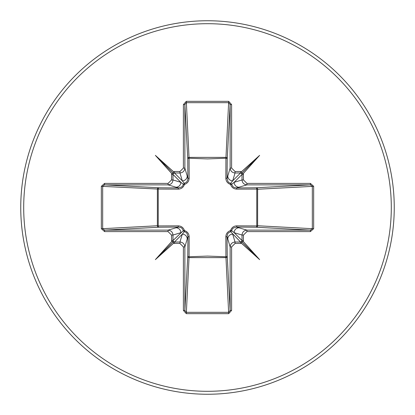 <?xml version="1.0" encoding="UTF-8"?>
<svg xmlns="http://www.w3.org/2000/svg" width="415" height="415" viewBox="0 0 415 415"><rect width="100%" height="100%" fill="white"/><g stroke="black" fill="none" stroke-linecap="round" stroke-linejoin="round"><path stroke-width="0.62" d="M243.486 174.45L242.018 174.45L241.623 173.439L243.32 173.486L243.486 179.96L246.93 183.394L246.93 184.867L236.426 187.943L256.294 187.772A1.473 0.477 89.5 0 1 256.766 189.069L257.616 189.245L257.616 225.755L256.766 225.931L256.766 189.069L236.851 189.152C233.733 189.032 231.632 187.466 230.543 184.457C227.539 183.373 225.973 181.272 225.848 178.149L225.931 158.234A1.473 0.477 -179.5 0 1 227.228 158.706L227.057 178.575L230.133 168.07L230.133 104.59L228.691 102.671L186.309 102.671L184.867 104.59L184.867 168.07C184.556 171.032 182.922 172.671 179.96 172.982L174.45 172.982L173.439 173.377L173.486 171.68L174.45 171.514L174.45 172.982L182.315 180.847L179.96 172.982L179.96 171.514L183.394 168.07L184.867 168.07L187.943 178.575A1.473 0.436 179.5 0 1 189.152 178.149C189.032 181.267 187.466 183.368 184.457 184.457C183.373 187.461 181.272 189.027 178.149 189.152L158.234 189.069L158.234 225.931L178.149 225.848C181.267 225.968 183.368 227.534 184.457 230.543C187.461 231.627 189.027 233.728 189.152 236.851L189.069 256.766L207.5 256.086L225.931 256.766L225.848 236.851C225.968 233.733 227.534 231.632 230.543 230.543C231.627 227.539 233.728 225.973 236.851 225.848L256.766 225.931A1.473 0.477 -89.5 0 1 256.294 227.228L236.426 227.057L246.93 230.133L246.93 231.606L243.486 235.04L243.32 241.514L259.624 259.624L241.514 243.32L235.04 243.486L231.606 246.93L231.606 310.41L228.691 313.657L186.309 313.657L183.394 310.41L183.394 246.93L179.96 243.486L173.486 243.32L155.376 259.624L171.68 241.514L171.514 235.04L168.07 231.606L104.59 231.606L101.343 228.691L102.671 228.691L104.59 230.133L104.59 231.606M173.439 173.377L172.982 174.45L172.982 179.96L180.847 182.315L183.404 184.41A1.473 1.463 135 0 1 184.41 183.404L186.709 181.993L187.865 179.55L187.772 158.706A1.473 1.323 176.9 0 1 189.245 157.384L225.755 157.384A1.473 1.323 -176.9 0 1 227.228 158.706L230.133 104.59L231.606 104.59L231.606 168.07L235.04 171.514L240.55 171.514L240.55 172.982L235.04 172.982C232.078 172.671 230.444 171.032 230.133 168.07L231.606 168.07M246.93 183.394L310.41 183.394L310.41 184.867L312.329 186.309L312.329 228.691L257.616 225.755A1.473 1.323 -86.9 0 1 256.294 227.228L310.41 230.133L312.329 228.691L313.657 228.691L310.41 231.606L246.93 231.606M183.394 168.07L183.394 104.59L186.309 101.343L228.691 101.343L225.931 158.234L207.5 158.914L189.069 158.234L189.152 178.149M207.5 394.25A186.75 186.75 0 0 0 394.25 207.5A186.75 186.75 0 0 0 207.5 20.75A186.75 186.75 0 0 0 20.75 207.5A186.75 186.75 0 0 0 207.5 394.25A186.75 186.75 0 0 1 20.75 207.5A186.75 186.75 0 0 1 207.5 20.75M168.07 231.606L168.07 230.133L178.575 227.057L158.706 227.228L104.59 230.133L168.07 230.133C171.032 230.444 172.671 232.078 172.982 235.04L172.982 240.55L173.377 241.561L174.45 242.018L179.96 242.018C182.922 242.329 184.556 243.968 184.867 246.93L184.867 310.41L186.309 312.329L228.691 312.329L230.133 310.41L230.133 246.93C230.444 243.968 232.078 242.329 235.04 242.018L240.55 242.018L241.561 241.623L241.514 243.32M241.561 241.623L242.018 240.55L242.018 235.04L234.153 232.685L231.596 230.59A1.473 1.463 -45 0 1 230.59 231.596L240.55 242.018L240.55 243.486M173.377 241.561L171.68 241.514M179.96 243.486L179.96 242.018L182.315 234.153L184.41 231.596A1.473 1.463 45 0 1 183.404 230.59L172.982 240.55L171.514 240.55M101.343 228.691L101.343 186.309L104.59 183.394L168.07 183.394L171.514 179.96L171.68 173.486L155.376 155.376L173.486 171.68M228.691 101.343L231.606 104.59M240.55 171.514L241.514 171.68L259.624 155.376L243.32 173.486M310.41 183.394L313.657 186.309L313.657 228.691M228.691 313.657L225.931 256.766A1.473 0.477 179.5 0 0 227.228 256.294A1.473 1.323 -3.1 0 1 225.755 257.616L189.245 257.616A1.473 1.323 3.1 0 1 187.772 256.294L187.943 236.426L184.867 246.93L183.394 246.93M231.606 246.93L230.133 246.93L227.057 236.426L227.228 256.294L230.133 310.41L231.606 310.41M104.59 183.394L104.59 184.867L158.706 187.772L178.575 187.943L168.07 184.867L104.59 184.867L102.671 186.309L102.671 228.691L157.384 225.755L157.384 189.245A1.473 1.323 93.1 0 1 158.706 187.772A1.473 0.477 -89.5 0 0 158.234 189.069L101.343 186.309M178.149 189.152A1.473 0.436 -89.5 0 1 178.575 187.943L181.614 187.009L182.709 185.91L183.404 184.41A1.473 0.265 -165.2 0 1 184.457 184.457A1.473 0.265 -104.8 0 1 184.41 183.404L182.315 180.847A4.913 4.892 163.3 0 0 187.227 175.95M158.706 227.228A1.473 1.323 86.9 0 1 157.384 225.755L158.234 225.931A1.473 0.477 89.5 0 0 158.706 227.228M235.04 171.514L235.04 172.982L232.685 180.847L230.59 183.404A1.473 1.463 -135 0 1 231.596 184.41L234.153 182.315L242.018 179.96C242.329 182.922 243.968 184.556 246.93 184.867L310.41 184.867L256.294 187.772A1.473 1.323 -93.1 0 1 257.616 189.245L313.657 186.309M241.623 173.439L240.55 172.982L232.685 180.847A4.913 4.892 -163.3 0 1 227.773 175.95M174.45 243.486L174.45 242.018L182.315 234.153A4.913 4.892 16.7 0 1 187.227 239.05M189.152 236.851A1.473 0.436 -179.5 0 1 187.943 236.426L187.009 233.386L185.91 232.291L184.41 231.596A1.473 0.265 104.8 0 1 184.457 230.543A1.473 0.265 165.2 0 1 183.404 230.59L181.993 228.292L180.883 227.56L178.575 227.057A1.473 0.436 89.5 0 1 178.149 225.848M175.95 227.773A4.913 4.892 73.3 0 1 180.847 232.685L172.982 235.04L171.514 235.04M171.514 179.96L172.982 179.96C172.671 182.922 171.032 184.556 168.07 184.867L168.07 183.394M171.514 174.45L172.982 174.45L180.847 182.315A4.913 4.892 106.7 0 1 175.95 187.227M227.773 239.05A4.913 4.892 -16.7 0 1 232.685 234.153L235.04 242.018L235.04 243.486M236.851 225.848A1.473 0.436 -89.5 0 1 236.426 227.057L233.386 227.991L232.291 229.09L231.596 230.59A1.473 0.265 -165.2 0 1 230.543 230.543A1.473 0.265 -104.8 0 1 230.59 231.596L228.292 233.007L227.56 234.117L227.057 236.426A1.473 0.436 179.5 0 1 225.848 236.851M243.486 235.04L242.018 235.04C242.329 232.078 243.968 230.444 246.93 230.133L310.41 230.133L310.41 231.606M243.486 240.55L242.018 240.55L234.153 232.685A4.913 4.892 -73.3 0 1 239.05 227.773M225.848 178.149A1.473 0.436 -179.5 0 1 227.057 178.575L227.991 181.614L229.09 182.709L230.59 183.404A1.473 0.265 104.8 0 1 230.543 184.457A1.473 0.265 165.2 0 1 231.596 184.41L233.007 186.709L234.117 187.44L236.426 187.943A1.473 0.436 89.5 0 1 236.851 189.152M239.05 187.227A4.913 4.892 -106.7 0 1 234.153 182.315L242.018 174.45L242.018 179.96L243.486 179.96M183.394 310.41L184.867 310.41L187.772 256.294A1.473 0.477 -179.5 0 0 189.069 256.766L186.309 313.657M183.394 104.59L184.867 104.59L187.772 158.706A1.473 0.477 179.5 0 1 189.069 158.234L186.309 101.343M173.486 243.32L173.439 241.623M171.68 173.486L173.377 173.439M243.32 241.514L241.623 241.561M241.514 171.68L241.561 173.377M155.376 259.624L173.413 241.587M259.624 259.624L241.587 241.587M259.624 155.376L241.587 173.413M155.376 155.376L173.413 173.413M207.5 391.304A183.804 183.804 0 0 0 391.304 207.5A183.804 183.804 0 0 0 207.5 23.697A183.804 183.804 0 0 0 23.697 207.5A183.804 183.804 0 0 0 207.5 391.304M174.45 171.514L179.96 171.514"/></g></svg>
